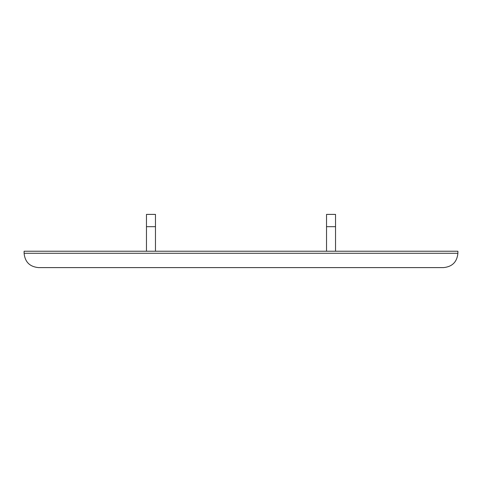 <?xml version="1.0" encoding="UTF-8"?>
<svg xmlns="http://www.w3.org/2000/svg" width="482" height="482" viewBox="0 0 482 482"><rect width="100%" height="100%" fill="white"/><g stroke="black" fill="none" stroke-linecap="round" stroke-linejoin="round"><path stroke-width="0.72" d="M443.579 267.6C452.261 266.733 457.032 261.961 457.9 253.279L24.1 253.279L24.1 251.23L457.9 251.23L457.9 253.279C457.032 261.961 452.261 266.733 443.579 267.6L38.421 267.6C29.739 266.733 24.968 261.961 24.1 253.279C24.968 261.961 29.739 266.733 38.421 267.6M326.531 226.679L326.531 214.4L335.538 214.4L335.538 226.679L326.531 226.679L326.531 251.23M335.538 226.679L335.538 251.23M146.462 226.679L146.462 214.4L155.469 214.4L155.469 226.679L146.462 226.679L146.462 251.23M155.469 226.679L155.469 251.23"/></g></svg>
